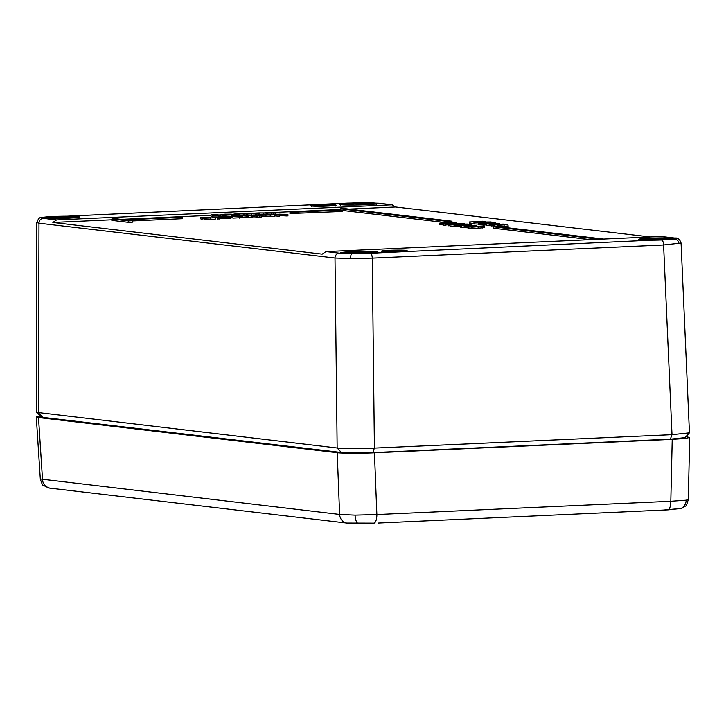 <?xml version="1.0" encoding="UTF-8"?>
<svg xmlns="http://www.w3.org/2000/svg" width="726" height="726" viewBox="0 0 726 726"><rect width="100%" height="100%" fill="white"/><g stroke="black" fill="none" stroke-linecap="round" stroke-linejoin="round"><path stroke-width="1.09" d="M348.925 209.079L395.561 206.974L391.704 204.777L378.382 203.207L347.337 203.117L43.206 217.283C40.828 217.682 40.856 218.036 43.27 218.335A4.746 4.374 96.7 0 0 38.986 223.191L36.781 222.573L36.373 412.314L337.154 447.987C345.385 448.65 357.809 448.677 374.416 448.087L672.004 434.656L689.446 432.823L681.07 243.065L663.591 244.98L372.256 258.138L350.467 258.556L335.004 258.029L38.986 223.191L38.523 412.84L42.789 417.35L40.965 416.924M204.859 218.662L200.993 219.08L200.539 217.528L200.993 219.08M209.36 217.337L200.984 217.655L210.34 217.192L207.4 217.981L215.195 217.736L215.259 219.152L204.85 219.624L204.859 218.199L209.061 217.446M217.364 218.989L219.914 218.871L219.17 218.989L219.134 217.573L217.355 217.564L217.364 218.989M229.734 217.981C231.948 218.181 231.304 218.39 227.819 218.617L219.325 218.453M445.964 225.078L443.414 225.196L444.158 225.078L443.414 225.196L443.404 223.771L445.918 223.662L445.183 223.78L445.229 225.205L445.964 225.078M448.015 224.688L446.073 224.806M443.305 224.879L439.121 224.661L439.112 223.245L442.234 222.909L456.264 222.71L447.969 222.873L449.212 223.045L449.267 224.47M473.969 223.263L469.54 223.372L469.54 221.947L482.318 221.366M132.676 220.931L182.326 218.689L182.262 217.274L130.145 219.334L130.136 220.405M603.723 239.072L497.773 226.603L493.444 226.793L493.435 228.218L590.655 239.662M340.43 209.46L271.724 212.564M253.801 213.371L251.877 213.462M233.953 214.27L231.785 214.37M221.566 214.832L220.15 214.896M211.012 215.304L121.242 219.361M111.868 219.787L52.862 222.446L322.199 254.145L325.956 251.604L661.068 236.476L675.044 238.074A4.746 4.374 96.7 0 0 674.39 238.046L661.068 236.476M395.561 206.974L650.351 236.966M342.091 210.404L447.379 222.791M448.523 222.782L452.008 222.628L451.944 221.203L344.768 208.589L340.43 208.789L340.43 209.859M289.955 213.535L342.137 211.475L342.073 210.059L289.955 212.11L289.955 213.535M111.858 220.386L128.357 222.319L132.731 222.129L132.667 220.704L116.196 218.762L111.868 218.962L111.858 220.386M478.688 224.098L473.969 223.898L473.969 222.474L477.082 222.138L491.121 221.938L482.826 222.102L484.07 222.274L484.124 223.699M482.781 224.688L478.688 224.443L478.679 223.018L479.178 224.57M491.085 225.686L489.197 225.677L489.197 224.261L498.1 223.817M489.197 225.251L485.984 225.305L485.993 223.88L494.887 223.436M485.984 224.879L482.781 224.924L482.781 223.508L494.497 223.154M507.882 226.022L498.635 226.703M497.501 226.231L494.288 226.285L494.297 224.86L503.191 224.407M494.288 225.85L491.085 225.904L491.085 224.479L502.8 224.134M449.902 225.713L448.006 225.704L448.015 224.289L451.545 224.125L448.514 223.771L464.241 223.644L448.015 224.289M455.166 226.403L449.902 225.931L449.911 224.506L466.346 224.307M457.135 226.548L455.166 226.548L455.166 225.124L466.882 224.915M464.168 227.129L460.674 227.193L460.674 225.777L469.404 225.332M460.674 226.712L457.135 226.784L457.135 225.359L468.851 225.024M468.315 227.855L464.168 227.556L464.168 226.14L464.767 226.285L464.776 227.71M484.551 226.031L472.417 227.156L480.585 226.485L468.324 226.675L483.997 225.968L484.551 226.031L484.614 227.456L482.436 227.556M482.073 227.855L472.426 228.581L471.855 228.508L471.855 227.093M471.855 228.028L468.315 228.1L468.324 226.675M259.799 213.644L253.801 213.154L258.937 212.909L275.127 212.945L266.923 212.636C264.373 212.8 263.946 212.945 265.643 213.081L259.255 212.981C256.777 213.135 256.305 213.281 257.839 213.408L259.799 213.644L259.863 215.059L255.316 214.751M271.551 214.17L266.959 214.061L266.923 212.636M265.417 214.696L259.291 214.406L259.255 212.981M239.952 214.533L233.953 214.043L239.09 213.798L255.28 213.843L247.076 213.535C244.535 213.689 244.108 213.843 245.805 213.979L239.408 213.88C236.939 214.034 236.467 214.17 237.992 214.306L239.952 214.533L240.016 215.958L238.137 215.958M236.268 215.74L236.222 214.705L225.886 215.168L225.877 216.33M253.283 215.25L247.121 214.95L247.076 213.535M246.722 215.658L239.444 215.304L239.408 213.88M225.877 215.631L222.682 216.021M231.24 216.357L228.763 216.466M218 216.974L212.636 216.929L212.645 215.504L220.795 215.25M221.149 215.15L212.627 215.25L212.645 216.675L211.012 216.221L211.012 214.805L217.909 214.896M279.446 214.832L271.551 214.125L287.895 214.451L279.292 214.161L276.715 214.479L279.446 214.832L279.51 216.257L274.364 215.876M287.895 214.451L287.95 215.876L286.579 215.94L279.329 215.577L279.292 214.161M274.319 214.905L261.669 215.259L271.642 214.587L262.948 215.195L274.319 214.905L274.383 216.321L261.215 216.584M252.721 216.039L246.722 215.549L261.169 215.658L252.575 215.359L249.989 215.686L252.721 216.039L252.784 217.464L248.247 217.147M261.169 215.658L261.233 217.083L259.863 217.138L252.612 216.784L252.575 215.359M248.201 216.239L242.212 215.758L248.201 216.239L248.265 217.664L242.92 217.256M242.439 217.591L232.874 218.09L232.874 216.675L241.032 216.412M241.386 216.312L232.865 216.412L232.883 217.836L231.24 217.392L231.24 215.967L238.137 216.058M378.382 203.207A4.746 4.374 -83.3 0 1 379.036 203.235L392.358 204.796L56.592 219.905L52.862 222.446M689.428 432.832L685.026 437.642L670.361 439.157L372.765 452.588C358.798 453.133 348.344 453.106 341.411 452.498L42.789 417.35M340.43 208.789L447.615 221.403L447.624 222.791M447.615 221.403L451.944 221.203M493.444 226.793L599.386 239.262M289.955 212.11L291.77 212.328L291.788 213.753M291.77 212.328L342.073 210.059M130.145 219.334L131.951 219.542L131.969 220.622M131.951 219.542L182.262 217.274M111.868 218.962L128.339 220.904L128.357 222.319M128.339 220.904L132.667 220.704M482.318 221.212L485.376 221.321L485.413 221.993M485.376 221.321L470.103 222.011L470.121 223.436M470.103 222.011L469.54 221.947M483.661 222.174L474.377 222.583L474.377 223.998M482.354 222.319L475.929 222.51L482.019 222.419M494.088 222.573L489.478 222.374L495.259 222.419L486.311 223.181L479.178 223.145L481.519 222.691L480.712 223.073L485.621 223.118C487.718 222.991 488.153 222.864 486.91 222.746L493.734 222.664M487.582 222.9L486.91 223.036M495.259 222.419L495.731 223.953M495.141 223.363L483.344 223.572L483.353 224.996M483.344 223.572L482.781 223.508M498.363 223.744L486.547 223.944L486.565 225.369M486.547 223.944L485.993 223.88M494.497 223.064L499.524 223.626L489.751 224.325L489.769 225.75M489.751 224.325L489.197 224.261M499.524 223.626L499.878 224.089M503.445 224.334L491.647 224.552L491.656 225.968M491.647 224.552L491.085 224.479M502.8 224.044L507.828 224.606L498.054 225.305L506.403 224.652L494.851 224.924L494.869 226.349M494.851 224.924L494.297 224.86M497.501 225.232L497.501 226.612M498.054 225.305L498.072 226.63M507.828 224.606L508.218 226.113M448.813 222.946L439.52 223.345L439.529 224.77M447.506 223.091L441.081 223.281L447.162 223.181M456.264 222.71L456.309 223.699M446.181 223.372L446.227 224.797M455.892 222.791L455.919 223.699M445.918 223.662L444.14 223.653M451.136 223.826L459.83 223.753L451.136 223.826M448.514 223.771L448.514 224.261M448.568 224.352L448.586 225.777M466.664 224.216L461.319 224.516M461.319 224.125L467.907 224.071L465.302 224.506L452.77 224.597L455.765 224.951L454.24 225.015L454.258 226.439M454.24 225.015L449.911 224.506M467.907 224.071L468.406 225.605M460.756 224.053L460.756 224.516M471.31 224.443L468.996 224.543L471.31 224.443L470.675 224.561L470.711 225.977M469.622 224.434L468.996 225.024M466.872 224.688L455.719 225.196L455.737 226.612M455.719 225.196L455.166 225.124M469.74 225.251L457.698 225.423L457.716 226.848M457.698 225.423L457.135 225.359M464.822 225.114L464.831 225.586M468.851 224.924L461.228 225.84L461.246 227.265M461.228 225.84L460.674 225.777M470.838 225.124L471.228 225.632M476.365 225.777L464.767 226.285L467.889 225.732L476.365 225.777L475.911 226.331M468.56 225.786L468.606 227.211M465.638 226.113L466.11 226.231M468.878 226.739L468.896 228.164M476.002 226.43L476.011 226.902M472.417 227.156L472.426 228.581M482.019 226.439L482.454 227.955M258.465 213.698L258.483 215.123M253.801 213.154L253.801 213.671M256.959 213.235L257.839 213.408M266.133 213.353L266.143 214.66M267.458 213.299L267.522 214.615M264.618 212.89L265.643 213.081M273.793 213.008L273.811 214.17M275.127 212.945L275.181 214.333M238.627 214.597L238.645 216.021M233.953 214.043L233.953 214.705M237.121 214.134L237.992 214.306M246.286 214.252L246.305 215.676M247.62 214.188L247.675 215.504M244.78 213.789L245.805 213.979M253.946 213.907L253.964 215.232M255.28 213.843L255.343 215.214M225.886 215.168L230.088 214.234L225.432 214.224L225.468 215.649M225.432 214.224L223.336 214.56L223.399 215.985M223.064 214.479L222.011 214.987M221.566 214.95L224.86 214.152L231.367 214.161L228.418 214.95L236.222 214.705M231.367 214.161L230.578 214.86M212.627 215.25L211.012 214.805M217.891 214.597L212.682 214.832L222.147 215.005L219.08 215.504L219.116 216.929M219.08 215.504L212.645 215.504M222.147 215.005L222.71 216.548M278.112 214.896L278.131 216.321M271.551 214.125L271.551 214.587M283.14 214.134L283.149 215.558M286.561 214.515L286.579 215.94M271.642 214.587L271.669 215.077M261.188 216.557L261.178 215.132L261.669 215.259L261.678 216.684M270.181 215.268L270.226 216.684M265.916 214.76L265.961 216.185M270.816 214.669L270.834 215.132M251.396 216.103L251.414 217.519M246.722 215.549L246.722 216.067M256.414 215.341L256.423 216.765M259.844 215.722L259.863 217.138M240.896 215.495L242.638 215.495L240.134 216.058M242.638 215.495L241.876 216.121M246.876 216.303L246.894 217.727M232.865 216.412L231.24 215.967M238.128 215.758L232.919 215.994L242.384 216.166L239.317 216.675L239.353 218.09M239.317 216.675L232.874 216.675M242.384 216.166L242.938 217.718M219.316 217.428L219.316 217.029C217.047 216.838 217.628 216.629 221.058 216.402L229.688 216.557C231.884 216.756 231.249 216.965 227.773 217.192L218 216.756L218.009 218.172M229.688 216.557L230.922 216.82L230.977 218.245M220.64 216.965L229.389 216.838L221.739 216.475C219.152 216.657 218.789 216.82 220.64 216.965L219.497 216.738M227.773 217.192L227.819 218.617M221.739 216.475L221.775 217.9M218.081 217.446L219.86 217.455M204.405 217.256L204.442 218.68M202.037 217.51L202.373 219.016M215.195 217.736L204.859 218.199M210.34 217.192L209.551 217.882M355.078 515.133A9.492 3.603 90.2 0 0 357.664 523.237L346.62 523.056A9.492 8.748 -83.3 0 1 339.614 514.435L355.078 515.133L376.858 514.543L670.815 501.267L686.161 500.178L688.293 499.479C686.941 504.325 685.988 506.53 685.417 506.104L681.723 508.391L668.065 509.87M661.404 510.269L681.723 508.391M47.98 487.808L49.513 488.081A0.953 0.826 97.7 0 0 49.568 488.09L43.451 485.467C42.898 485.921 41.854 483.752 40.311 478.978L339.614 514.435L337.209 452.697L38.505 417.541L42.507 479.459A9.492 8.748 -83.3 0 0 49.513 488.081L346.71 523.065A0.953 0.907 95.1 0 0 346.819 523.065M357.664 523.237L374.117 523.147A0.953 0.454 -91.4 0 0 374.199 523.128A9.492 3.648 87.4 0 0 376.858 514.543L374.453 452.806L672.222 439.357L684.627 438.522L689.7 437.479L685.898 436.689M40.093 416.043L36.3 416.951L38.505 417.541M337.209 452.697C341.474 453.387 361.947 453.451 374.453 452.806M672.222 439.357L670.815 501.267A9.492 3.648 87.4 0 1 668.147 509.861L378.482 523.056M376.585 251.713A18.74 1.089 178.8 0 1 366.539 253.338A18.74 1.089 178.8 0 1 342.028 253.274A18.74 1.089 178.8 0 1 352.074 251.641A18.74 1.089 178.8 0 1 376.585 251.713M406.143 250.379A12.805 0.744 178.8 0 1 399.273 251.495A12.805 0.744 178.8 0 1 382.52 251.441A12.805 0.744 178.8 0 1 389.39 250.325A12.805 0.744 178.8 0 1 406.143 250.379M674.327 238.264A18.74 1.089 178.8 0 1 664.281 239.898A18.74 1.089 178.8 0 1 639.76 239.825A18.74 1.089 178.8 0 1 649.815 238.201A18.74 1.089 178.8 0 1 674.327 238.264M77.9 216.557A18.74 1.089 178.8 0 1 67.845 218.19A18.74 1.089 178.8 0 1 43.333 218.118A18.74 1.089 178.8 0 1 53.379 216.484A18.74 1.089 178.8 0 1 77.9 216.557M375.641 203.117A18.74 1.089 178.8 0 1 365.586 204.741A18.74 1.089 178.8 0 1 341.075 204.678A18.74 1.089 178.8 0 1 351.121 203.044A18.74 1.089 178.8 0 1 375.641 203.117M335.149 204.941A12.805 0.744 178.8 0 1 328.279 206.057A12.805 0.744 178.8 0 1 311.518 206.012A12.805 0.744 178.8 0 1 318.387 204.895A12.805 0.744 178.8 0 1 335.149 204.941M43.206 217.283A4.746 4.383 -99.2 0 0 42.544 217.337L42.544 217.337C40.175 216.693 38.26 218.435 36.781 222.573M325.956 251.604L339.278 253.174L370.333 253.265L674.463 239.099C676.832 238.7 676.804 238.346 674.39 238.046M352.164 253.646A4.746 1.806 90.2 0 0 350.467 258.556M372.765 452.588L374.416 448.087L372.256 258.138A4.746 1.824 -92.6 0 0 370.333 253.265M674.463 239.099A4.746 4.383 80.8 0 1 678.946 243.727M43.27 218.335L56.592 219.905M341.411 452.498L337.154 447.987L335.004 258.029A4.746 4.374 -83.3 0 1 339.278 253.174M670.361 439.157L672.004 434.656L663.591 244.98A4.746 1.824 -92.6 0 0 661.667 240.115M374.698 204.079A17.787 1.035 -1.2 0 0 358.354 203.797A17.787 1.035 -1.2 0 0 342.037 204.759M76.956 217.519A17.787 1.035 -1.2 0 0 60.612 217.237A17.787 1.035 -1.2 0 0 44.295 218.199M375.651 252.675A17.787 1.035 -1.2 0 0 359.306 252.394A17.787 1.035 -1.2 0 0 342.99 253.356M673.392 239.235A17.787 1.035 -1.2 0 0 657.048 238.954A17.787 1.035 -1.2 0 0 640.722 239.916M332.608 205.794A11.861 0.69 -1.2 0 0 314.077 206.175M403.602 251.223A11.861 0.69 -1.2 0 0 385.079 251.613M504.098 225.033L504.143 226.448M461.718 225.241L461.736 225.722M472.907 226.557L472.916 227.038M478.107 226.902L478.153 228.318M263.756 213.072L263.765 214.497M271.261 212.709L271.27 214.134M243.918 213.97L243.918 215.395M251.423 213.607L251.423 215.032M284.365 214.252L284.374 215.676M257.648 215.459L257.657 216.883M686.161 500.178A9.492 8.766 80.8 0 1 680.48 508.663M374.035 523.137A0.953 0.454 -91.4 0 0 374.117 523.147L346.71 523.065A0.953 0.907 95.1 0 1 346.62 523.056M51.364 488.326L49.568 488.09A0.953 0.826 97.7 0 0 49.613 488.099M377.112 253.056L377.502 252.33C377.075 253.22 347.99 254.2 342.155 253.274L341.12 253.093L341.538 253.801M406.206 251.604L406.66 250.824C406.297 251.405 386.513 252.076 382.647 251.45L382.012 251.341L382.493 252.094M674.853 239.607L675.244 238.89C674.817 239.78 645.723 240.76 639.896 239.834L638.862 239.653L639.279 240.351M78.417 217.9L78.816 217.174C78.39 218.063 49.295 219.052 43.469 218.118L42.426 217.936L42.852 218.644M376.159 204.46L376.549 203.734C376.122 204.623 347.037 205.603 341.202 204.678L340.167 204.496L340.594 205.204M335.212 206.166L335.657 205.385C335.303 205.975 315.511 206.638 311.654 206.012L311.009 205.903L311.49 206.665M379.036 203.235L365.605 202.726L347.219 203.117L42.544 217.337M681.07 243.065C679.763 239.244 677.748 237.584 675.044 238.074M36.382 412.323L40.974 416.933M443.305 225.169L443.296 223.744M446.082 225.114L446.027 223.69M468.887 225.024L468.887 224.516M471.483 225.895L471.428 224.47M231.839 215.695L231.785 214.279M240.043 216.058L240.034 215.586M217.246 218.962L217.246 217.537M220.023 218.898L219.969 217.482M210.812 218.726L210.758 217.301M688.293 499.479L689.7 437.479M40.311 478.978L36.3 416.951"/></g></svg>
